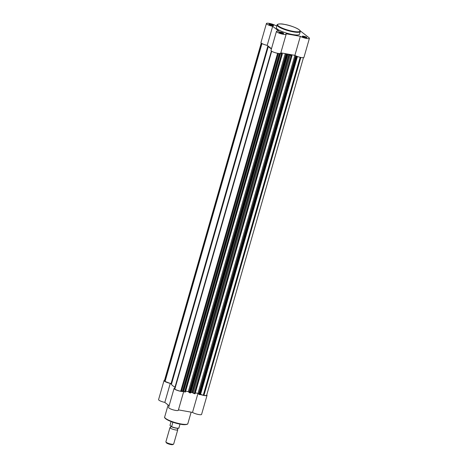 <?xml version="1.0" encoding="UTF-8"?>
<svg xmlns="http://www.w3.org/2000/svg" width="468" height="468" viewBox="0 0 468 468"><rect width="100%" height="100%" fill="white"/><g stroke="black" fill="none" stroke-linecap="round" stroke-linejoin="round"><path stroke-width="0.7" d="M270.358 24.184A2.428 0.497 -164 0 1 272.815 24.944A2.428 0.497 -164 0 1 273.534 25.664A2.428 0.497 -164 0 1 272.206 25.641A2.428 0.497 -164 0 1 268.971 24.359A2.428 0.497 -164 0 1 270.358 24.184M273.084 25.734A2.024 0.415 16 0 0 270.399 24.687A2.024 0.415 16 0 0 269.316 24.652M303.633 36.211A2.428 0.497 -164 0 1 306.09 36.966A2.428 0.497 -164 0 1 306.809 37.686A2.428 0.497 -164 0 1 305.487 37.662A2.428 0.497 -164 0 1 302.246 36.381A2.428 0.497 -164 0 1 303.633 36.211M306.359 37.756A2.024 0.415 16 0 0 303.679 36.709A2.024 0.415 16 0 0 302.597 36.674M280.385 32.052A2.428 0.497 -164 0 1 282.847 32.807A2.428 0.497 -164 0 1 283.567 33.532A2.428 0.497 -164 0 1 282.239 33.503A2.428 0.497 -164 0 1 279.004 32.222A2.428 0.497 -164 0 1 280.385 32.052M283.117 33.597A2.024 0.415 16 0 0 280.431 32.555A2.024 0.415 16 0 0 279.349 32.52M276.857 25.769L275.488 25.524A5.054 1.03 16 0 0 269.352 23.4A5.054 1.03 16 0 0 266.421 23.517A5.054 1.03 16 0 0 272.663 26.319L278.864 31.18A5.054 1.03 16 0 0 276.453 31.385A5.054 1.03 16 0 0 281.028 33.772A5.054 1.03 16 0 0 286.176 34.17A5.054 1.03 16 0 0 285.983 33.755L300.351 36.323A5.054 1.03 16 0 0 305.692 38.288A5.054 1.03 16 0 0 309.418 38.329A5.054 1.03 16 0 0 309.026 37.732L300.152 30.777M277.097 24.939L276.331 27.6A12.057 2.463 16 0 0 292.518 34.527A12.057 2.463 16 0 0 299.508 34.246L300.269 31.584A12.057 2.463 -164 0 1 293.284 31.865A12.057 2.463 -164 0 1 277.097 24.939C276.91 24.125 280.607 23.406 284.31 24.377C291.897 25.518 301.503 29.975 300.269 31.584M309.418 38.329L303.96 57.359A5.054 1.03 -164 0 1 300.234 57.318A5.054 1.03 -164 0 1 294.893 55.353L300.351 36.323M286.217 54.645L286.732 54.826L189.809 392.845L189.294 392.664L286.217 54.645L285.96 54.44L286.369 54.51L285.24 53.627L280.823 52.837L294.893 55.353L290.178 54.51L292.009 55.721L194.852 393.746L292.009 55.721M286.176 34.17L280.718 53.206A5.054 1.03 -164 0 1 275.57 52.802A5.054 1.03 -164 0 1 270.995 50.415L276.453 31.385M271.487 48.707L267.205 45.349A5.054 1.03 -164 0 1 260.963 42.553L266.421 23.517M267.205 45.349L272.663 26.319M193.272 393.278L290.195 55.259L291.219 55.633L194.296 393.646L191.95 392.476A14.561 2.972 16 0 1 191.008 392.313M290.195 55.259L288.873 54.458L191.95 392.476M286.732 54.826L287.756 54.908L287.136 54.148A14.561 2.972 16 0 0 288.873 54.458M271.393 51.018L174.517 388.855L174.816 389.089A4.651 0.948 16 0 0 180.706 391.219L182.695 391.049L183.614 391.552L280.543 53.533L282.35 53.995L280.777 52.983M278.296 53.405L181.397 391.342M281.566 53.902L184.638 391.921L185.193 392.02L282.116 54.001M189.09 392.254L188.317 391.646L185.667 391.172L188.317 391.646L285.24 53.627M285.96 54.44L189.031 392.453L189.294 392.664M189.809 392.845L190.359 392.945L287.288 54.926M194.296 393.646L194.852 393.746M291.219 55.633L291.775 55.733M295.875 56.371L296.39 56.558L199.462 394.571L198.953 394.389L295.875 56.371L295.612 56.166L296.022 56.236L294.91 55.364L197.976 393.372L195.326 392.898L197.97 393.372A5.054 1.03 16 0 0 197.987 393.383M198.748 393.98L197.976 393.372L192.512 412.402A5.054 1.03 -164 0 0 198.648 414.531A5.054 1.03 -164 0 0 201.579 414.408L207.037 395.378A5.054 1.03 16 0 0 206.757 394.875M295.612 56.166L198.689 394.185L198.953 394.389M296.39 56.558L297.221 56.441M199.462 394.571L200.017 394.67L296.94 56.657M300.163 57.307L203.258 395.249L200.591 394.29M203.258 395.249L203.949 395.378A4.651 0.948 16 0 0 206.645 395.267L303.463 57.64M261.243 43.05L164.426 380.677A4.651 0.948 16 0 0 164.789 381.227L165.087 381.461L261.981 43.547M271.446 48.847A14.561 2.972 -164 0 1 268.48 46.35M175.014 387.13A14.561 2.972 -164 0 1 171.54 383.959A14.561 2.972 -164 0 1 171.551 383.924L268.375 46.268L171.54 383.959M171.551 383.912L165.087 381.461M200.421 394.559L200.017 394.67M291.956 55.745L195.086 393.74M190.768 392.833L190.359 392.945M282.303 54.019L185.193 392.02M184.638 391.921L183.614 391.552M177.817 428.144L177.46 429.372A4.042 0.825 -164 0 1 177.746 429.817A4.042 0.825 -164 0 1 174.535 429.735A4.042 0.825 -164 0 1 170.282 428.062A4.042 0.825 -164 0 1 169.972 427.588A4.042 0.825 -164 0 1 170.475 427.354M169.972 427.588L165.888 441.815A4.042 0.825 16 0 0 165.929 442.003A4.042 0.825 16 0 0 166.204 442.289A4.042 0.825 16 0 0 170.048 443.857A4.042 0.825 16 0 0 173.534 444.185A4.042 0.825 16 0 0 173.669 444.044L177.746 429.817M173.534 444.185L172.745 444.6A3.387 0.69 -164 0 1 169.826 444.325A3.387 0.69 -164 0 1 166.608 443.015A3.387 0.69 -164 0 1 166.374 442.775L165.929 442.003M171.434 426.676L169.983 425.353L171.077 421.533M180.016 424.096L178.916 427.945A4.651 0.948 16 0 1 176.225 428.039A4.651 0.948 16 0 1 171.621 426.635L172.821 422.452L172.166 421.937M172.821 422.452L172.756 422.142M171.475 426.705C174.067 428.091 179.367 428.77 178.911 427.951L178.729 427.98M177.232 423.47A4.651 0.948 -164 0 1 173.774 422.481M200.52 394.536A5.054 1.03 16 0 0 204.106 395.495A5.054 1.03 16 0 0 207.037 395.378M174.728 388.136A5.054 1.03 16 0 0 174.073 388.434A5.054 1.03 16 0 0 180.859 391.342A5.054 1.03 16 0 0 183.485 391.453M183.684 391.599L178.331 410.255A5.054 1.03 -164 0 1 175.401 410.372A5.054 1.03 -164 0 1 168.615 407.464L174.073 388.434M178.437 409.886L192.512 412.402M164.537 380.291A5.054 1.03 16 0 0 164.04 380.566A5.054 1.03 16 0 0 170.276 383.368L164.818 402.398L169.1 405.756M164.818 402.398A5.054 1.03 -164 0 1 158.582 399.602L164.04 380.566M170.276 383.368L171.551 384.368M284.351 24.395A11.647 2.375 16 0 0 278.495 26.038A11.647 2.375 16 0 0 293.237 31.362A11.647 2.375 16 0 0 299.093 29.718A11.647 2.375 16 0 0 284.351 24.395M289.411 54.645L192.488 392.664M280.051 53.504L183.204 391.23M271.697 51.228L174.816 389.089M277.606 53.288L180.706 391.219M279.273 53.51L182.485 391.037M300.848 57.447L203.949 395.378M261.665 43.366L164.789 381.227M171.06 383.62L267.901 45.899M178.653 428.138A4.493 0.918 -164 0 1 175.792 428.08A4.493 0.918 -164 0 1 171.51 426.717M164.672 417.006A12.057 2.463 16 0 0 180.859 423.932A12.057 2.463 16 0 0 187.849 423.651C188.037 424.464 184.339 425.178 180.636 424.213C173.049 423.066 163.437 418.608 164.672 417.006L168.117 404.984M180.595 424.195A11.647 2.375 -164 0 1 164.958 417.819M200.485 394.653L297.408 56.634M287.756 54.908L190.833 392.927M282.35 53.995L185.427 392.014M170.674 427.337L170.802 426.132M191.143 412.162L187.849 423.651"/></g></svg>
